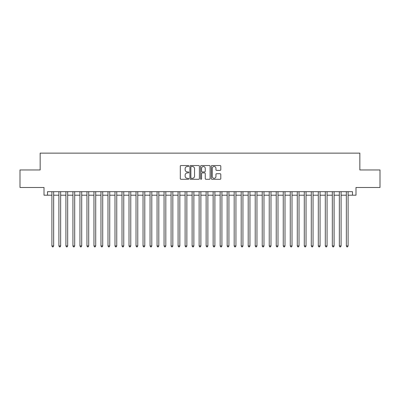 <?xml version="1.0" encoding="UTF-8"?>
<svg xmlns="http://www.w3.org/2000/svg" width="400" height="400" viewBox="0 0 400 400"><rect width="100%" height="100%" fill="white"/><g stroke="black" fill="none" stroke-linecap="round" stroke-linejoin="round"><path stroke-width="0.6" d="M188.785 166.015A0.48 0.48 0 0 0 188.3 165.53L180.99 165.53A0.69 0.69 0 0 0 180.3 166.22L180.3 178.605A0.69 0.69 0 0 0 180.99 179.295L188.3 179.295A0.48 0.48 0 0 0 188.785 178.815A0.48 0.48 0 0 0 188.3 178.33L187.355 178.33A2.2 2.2 0 0 1 185.155 176.13L185.155 175.095A2.2 2.2 0 0 1 187.355 172.895L188.3 172.895A0.48 0.48 0 0 0 188.785 172.415A0.48 0.48 0 0 0 188.3 171.93L187.355 171.93A2.2 2.2 0 0 1 185.155 169.73L185.155 168.695A2.2 2.2 0 0 1 187.355 166.495L188.3 166.495A0.48 0.48 0 0 0 188.785 166.015M220.11 170.385A0.69 0.69 0 0 0 220.8 169.695L220.8 166.22A0.69 0.69 0 0 0 220.11 165.53L211.99 165.53A0.69 0.69 0 0 0 211.305 166.22L211.305 178.605A0.69 0.69 0 0 0 211.99 179.295L220.11 179.295A0.69 0.69 0 0 0 220.8 178.605L220.8 174.41A0.69 0.69 0 0 0 220.11 173.72L216.635 173.72A0.69 0.69 0 0 0 215.95 174.41L215.95 176.49A1.84 1.84 0 0 1 214.105 178.33A1.84 1.84 0 0 1 212.265 176.49L212.265 168.335A1.84 1.84 0 0 1 214.105 166.495A1.84 1.84 0 0 1 215.95 168.335L215.95 169.695A0.69 0.69 0 0 0 216.635 170.385L220.11 170.385M47.515 195.2L47.515 191.69L352.485 191.69L352.485 195.2L355.99 195.2L355.99 187.485L380 187.485L380 169.96L359.845 169.96L359.845 153.135L40.155 153.135L40.155 169.96L20 169.96L20 187.485L44.01 187.485L44.01 195.2L51.9 195.2M199.4 166.22A0.69 0.69 0 0 0 198.71 165.53L190.59 165.53A0.69 0.69 0 0 0 189.9 166.22L189.9 178.605A0.69 0.69 0 0 0 190.59 179.295L198.71 179.295A0.69 0.69 0 0 0 199.4 178.605L199.4 166.22M201.29 165.53L209.41 165.53A0.69 0.69 0 0 1 210.1 166.22L210.1 178.605A0.69 0.69 0 0 1 209.41 179.295L205.935 179.295A0.69 0.69 0 0 1 205.245 178.605L205.245 173.585A0.69 0.69 0 0 0 204.56 172.895L202.255 172.895A0.69 0.69 0 0 0 201.565 173.585L201.565 178.815A0.48 0.48 0 0 1 201.085 179.295A0.48 0.48 0 0 1 200.6 178.815L200.6 166.22A0.69 0.69 0 0 1 201.29 165.53M53.65 195.2L58.91 195.2M60.66 195.2L65.92 195.2M67.675 195.2L72.93 195.2M74.685 195.2L79.94 195.2M81.695 195.2L86.95 195.2M88.705 195.2L93.965 195.2M95.715 195.2L100.975 195.2M102.725 195.2L107.985 195.2M109.735 195.2L114.995 195.2M116.75 195.2L122.005 195.2M123.76 195.2L129.015 195.2M130.77 195.2L136.025 195.2M137.78 195.2L143.04 195.2M144.79 195.2L150.05 195.2M151.8 195.2L157.06 195.2M158.81 195.2L164.07 195.2M165.825 195.2L171.08 195.2M172.835 195.2L178.09 195.2M179.845 195.2L185.1 195.2M186.855 195.2L192.115 195.2M193.865 195.2L199.125 195.2M200.875 195.2L206.135 195.2M207.885 195.2L213.145 195.2M214.9 195.2L220.155 195.2M221.91 195.2L227.165 195.2M228.92 195.2L234.175 195.2M235.93 195.2L241.19 195.2M242.94 195.2L248.2 195.2M249.95 195.2L255.21 195.2M256.96 195.2L262.22 195.2M263.975 195.2L269.23 195.2M270.985 195.2L276.24 195.2M277.995 195.2L283.25 195.2M285.005 195.2L290.265 195.2M292.015 195.2L297.275 195.2M299.025 195.2L304.285 195.2M306.035 195.2L311.295 195.2M313.05 195.2L318.305 195.2M320.06 195.2L325.315 195.2M327.07 195.2L332.325 195.2M334.08 195.2L339.34 195.2M341.09 195.2L346.35 195.2M348.1 195.2L352.485 195.2M191.345 166.495A0.48 0.48 0 0 0 190.865 166.975L190.865 177.85A0.48 0.48 0 0 0 191.345 178.33L192.345 178.33A2.2 2.2 0 0 0 194.545 176.13L194.545 168.695A2.2 2.2 0 0 0 192.345 166.495L191.345 166.495M205.245 168.37A1.84 1.84 0 0 0 203.405 166.53A1.84 1.84 0 0 0 201.565 168.37L201.565 171.245A0.69 0.69 0 0 0 202.255 171.93L204.56 171.93A0.69 0.69 0 0 0 205.245 171.245L205.245 168.37M53.65 191.69L53.65 245.955L51.9 245.955L51.9 191.69M53.65 245.955L53.125 246.865L52.425 246.865L51.9 245.955M60.66 191.69L60.66 245.955L58.91 245.955L58.91 191.69M60.66 245.955L60.135 246.865L59.435 246.865L58.91 245.955M67.675 191.69L67.675 245.955L65.92 245.955L65.92 191.69M67.675 245.955L67.145 246.865L66.445 246.865L65.92 245.955M74.685 191.69L74.685 245.955L72.93 245.955L72.93 191.69M74.685 245.955L74.16 246.865L73.455 246.865L72.93 245.955M81.695 191.69L81.695 245.955L79.94 245.955L79.94 191.69M81.695 245.955L81.17 246.865L80.465 246.865L79.94 245.955M88.705 191.69L88.705 245.955L86.95 245.955L86.95 191.69M88.705 245.955L88.18 246.865L87.48 246.865L86.95 245.955M95.715 191.69L95.715 245.955L93.965 245.955L93.965 191.69M95.715 245.955L95.19 246.865L94.49 246.865L93.965 245.955M102.725 191.69L102.725 245.955L100.975 245.955L100.975 191.69M102.725 245.955L102.2 246.865L101.5 246.865L100.975 245.955M109.735 191.69L109.735 245.955L107.985 245.955L107.985 191.69M109.735 245.955L109.21 246.865L108.51 246.865L107.985 245.955M116.75 191.69L116.75 245.955L114.995 245.955L114.995 191.69M116.75 245.955L116.22 246.865L115.52 246.865L114.995 245.955M123.76 191.69L123.76 245.955L122.005 245.955L122.005 191.69M123.76 245.955L123.235 246.865L122.53 246.865L122.005 245.955M130.77 191.69L130.77 245.955L129.015 245.955L129.015 191.69M130.77 245.955L130.245 246.865L129.54 246.865L129.015 245.955M137.78 191.69L137.78 245.955L136.025 245.955L136.025 191.69M137.78 245.955L137.255 246.865L136.555 246.865L136.025 245.955M144.79 191.69L144.79 245.955L143.04 245.955L143.04 191.69M144.79 245.955L144.265 246.865L143.565 246.865L143.04 245.955M151.8 191.69L151.8 245.955L150.05 245.955L150.05 191.69M151.8 245.955L151.275 246.865L150.575 246.865L150.05 245.955M158.81 191.69L158.81 245.955L157.06 245.955L157.06 191.69M158.81 245.955L158.285 246.865L157.585 246.865L157.06 245.955M165.825 191.69L165.825 245.955L164.07 245.955L164.07 191.69M165.825 245.955L165.295 246.865L164.595 246.865L164.07 245.955M172.835 191.69L172.835 245.955L171.08 245.955L171.08 191.69M172.835 245.955L172.31 246.865L171.605 246.865L171.08 245.955M179.845 191.69L179.845 245.955L178.09 245.955L178.09 191.69M179.845 245.955L179.32 246.865L178.615 246.865L178.09 245.955M186.855 191.69L186.855 245.955L185.1 245.955L185.1 191.69M186.855 245.955L186.33 246.865L185.63 246.865L185.1 245.955M193.865 191.69L193.865 245.955L192.115 245.955L192.115 191.69M193.865 245.955L193.34 246.865L192.64 246.865L192.115 245.955M200.875 191.69L200.875 245.955L199.125 245.955L199.125 191.69M200.875 245.955L200.35 246.865L199.65 246.865L199.125 245.955M207.885 191.69L207.885 245.955L206.135 245.955L206.135 191.69M207.885 245.955L207.36 246.865L206.66 246.865L206.135 245.955M214.9 191.69L214.9 245.955L213.145 245.955L213.145 191.69M214.9 245.955L214.37 246.865L213.67 246.865L213.145 245.955M221.91 191.69L221.91 245.955L220.155 245.955L220.155 191.69M221.91 245.955L221.385 246.865L220.68 246.865L220.155 245.955M228.92 191.69L228.92 245.955L227.165 245.955L227.165 191.69M228.92 245.955L228.395 246.865L227.69 246.865L227.165 245.955M235.93 191.69L235.93 245.955L234.175 245.955L234.175 191.69M235.93 245.955L235.405 246.865L234.705 246.865L234.175 245.955M242.94 191.69L242.94 245.955L241.19 245.955L241.19 191.69M242.94 245.955L242.415 246.865L241.715 246.865L241.19 245.955M249.95 191.69L249.95 245.955L248.2 245.955L248.2 191.69M249.95 245.955L249.425 246.865L248.725 246.865L248.2 245.955M256.96 191.69L256.96 245.955L255.21 245.955L255.21 191.69M256.96 245.955L256.435 246.865L255.735 246.865L255.21 245.955M263.975 191.69L263.975 245.955L262.22 245.955L262.22 191.69M263.975 245.955L263.445 246.865L262.745 246.865L262.22 245.955M270.985 191.69L270.985 245.955L269.23 245.955L269.23 191.69M270.985 245.955L270.46 246.865L269.755 246.865L269.23 245.955M277.995 191.69L277.995 245.955L276.24 245.955L276.24 191.69M277.995 245.955L277.47 246.865L276.765 246.865L276.24 245.955M285.005 191.69L285.005 245.955L283.25 245.955L283.25 191.69M285.005 245.955L284.48 246.865L283.78 246.865L283.25 245.955M292.015 191.69L292.015 245.955L290.265 245.955L290.265 191.69M292.015 245.955L291.49 246.865L290.79 246.865L290.265 245.955M299.025 191.69L299.025 245.955L297.275 245.955L297.275 191.69M299.025 245.955L298.5 246.865L297.8 246.865L297.275 245.955M306.035 191.69L306.035 245.955L304.285 245.955L304.285 191.69M306.035 245.955L305.51 246.865L304.81 246.865L304.285 245.955M313.05 191.69L313.05 245.955L311.295 245.955L311.295 191.69M313.05 245.955L312.52 246.865L311.82 246.865L311.295 245.955M320.06 191.69L320.06 245.955L318.305 245.955L318.305 191.69M320.06 245.955L319.535 246.865L318.83 246.865L318.305 245.955M327.07 191.69L327.07 245.955L325.315 245.955L325.315 191.69M327.07 245.955L326.545 246.865L325.84 246.865L325.315 245.955M334.08 191.69L334.08 245.955L332.325 245.955L332.325 191.69M334.08 245.955L333.555 246.865L332.855 246.865L332.325 245.955M341.09 191.69L341.09 245.955L339.34 245.955L339.34 191.69M341.09 245.955L340.565 246.865L339.865 246.865L339.34 245.955M348.1 191.69L348.1 245.955L346.35 245.955L346.35 191.69M348.1 245.955L347.575 246.865L346.875 246.865L346.35 245.955"/></g></svg>
